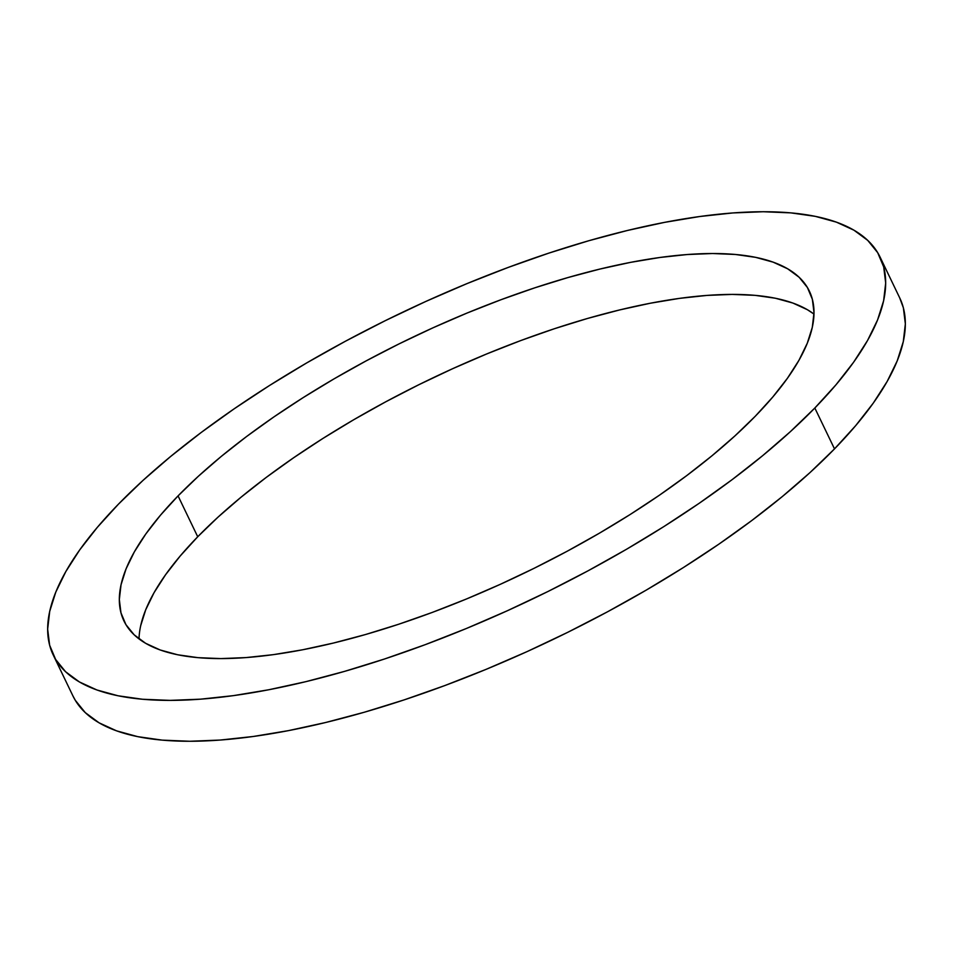 <?xml version="1.0" encoding="UTF-8"?>
<svg xmlns="http://www.w3.org/2000/svg" width="953" height="953" viewBox="0 0 953 953"><rect width="100%" height="100%" fill="white"/><g stroke="black" fill="none" stroke-linecap="round" stroke-linejoin="round"><path stroke-width="1.43" d="M178.056 495.894A380.33 130.454 154.3 0 1 540.16 286.067A380.33 130.454 154.3 0 1 809.371 291.13A380.33 130.454 154.3 0 1 755.276 416.235L734.942 435.89L712.022 455.737L686.744 475.595L659.345 495.25L630.088 514.549L599.27 533.263L567.154 551.251L534.085 568.31L500.361 584.296L466.315 599.044L432.269 612.422L398.557 624.286L365.499 634.531L333.419 643.049L302.625 649.779L273.404 654.64L246.041 657.582L220.81 658.594L197.95 657.653L177.663 654.771L160.175 649.97L145.63 643.299L134.182 634.829L125.927 624.644L120.96 612.827L119.328 599.508L121.031 584.797L126.07 568.858L134.385 551.823L145.892 533.871L160.497 515.168L178.056 495.894L198.391 476.238L221.299 456.38L246.577 436.534L273.976 416.866L303.233 397.58L334.062 378.853L366.166 360.877L399.236 343.807L432.96 327.82L467.006 313.072L501.052 299.707L534.764 287.842L567.821 277.597L599.902 269.068L630.707 262.337L659.929 257.477L687.28 254.534L712.51 253.522L735.382 254.475L755.658 257.358L773.157 262.158L787.69 268.817L799.15 277.287L807.394 287.484L812.361 299.29L814.005 312.62L812.301 327.32L807.262 343.271L798.948 360.305L787.428 378.258L772.823 396.96L755.276 416.235A380.33 130.454 154.3 0 1 393.16 626.05A380.33 130.454 154.3 0 1 123.961 620.987A380.33 130.454 154.3 0 1 178.056 495.894L197.724 536.765L178.056 495.894M139.019 638.915A380.33 130.454 -25.7 0 1 197.724 536.765L218.058 517.11L240.978 497.263L266.256 477.405L293.655 457.75L322.912 438.451L353.73 419.737L385.846 401.749L418.915 384.69L452.639 368.704L486.685 353.956L520.731 340.578L554.443 328.714L587.501 318.469L619.581 309.951L650.375 303.221L679.596 298.36L706.959 295.418L732.19 294.406L755.05 295.347L775.337 298.229L792.825 303.03L807.37 309.701L813.981 314.085A380.33 130.454 -25.7 0 0 529.928 337.207A380.33 130.454 -25.7 0 0 197.724 536.765L180.177 556.04L165.572 574.742L154.052 592.695L145.738 609.729L140.699 625.68M53.249 655.021L72.916 695.904A458.81 157.376 -25.7 0 0 397.675 702.004A458.81 157.376 -25.7 0 0 834.506 448.887L814.827 408.015A458.81 157.376 154.3 0 1 377.996 661.132A458.81 157.376 154.3 0 1 53.249 655.021A458.81 157.376 154.3 0 1 118.494 504.113A458.81 157.376 154.3 0 1 555.325 250.996A458.81 157.376 154.3 0 1 880.084 257.096A458.81 157.376 154.3 0 1 814.827 408.015L834.506 448.887L809.979 472.605L782.33 496.549L751.834 520.493L718.776 544.223L683.492 567.488L646.301 590.074L607.573 611.766L567.678 632.351L526.997 651.638L485.923 669.423L444.848 685.552L404.179 699.871L364.308 712.236L325.604 722.517L288.449 730.629L253.2 736.49L220.191 740.052L189.754 741.267L162.165 740.124L137.708 736.645L116.6 730.856L99.064 722.815L85.246 712.594L75.299 700.3L72.845 695.75M899.68 297.824L903.373 307.819L905.35 323.901L903.289 341.639L897.214 360.877L887.183 381.414L873.293 403.083L855.675 425.646L834.506 448.887A458.81 157.376 -25.7 0 0 899.751 297.979L880.084 257.096M118.494 504.113L97.325 527.354L79.707 549.917L65.817 571.586L55.786 592.123L49.711 611.361L47.65 629.099L49.627 645.181L55.619 659.428L65.566 671.722L79.385 681.943L96.932 689.984L118.029 695.773L142.497 699.252L170.087 700.384L200.523 699.168L233.521 695.619L268.77 689.758L305.925 681.645L344.629 671.353L384.512 659L425.181 644.681L466.243 628.551L507.318 610.754L547.999 591.479L587.894 570.895L626.633 549.202L663.812 526.616L699.109 503.339L732.166 479.621L762.65 455.665L790.299 431.721L814.827 408.015L836.007 384.762L853.626 362.2L867.516 340.543L877.546 319.994L883.622 300.755L885.682 283.017L883.705 266.947L877.701 252.7L867.754 240.406L853.936 230.185L836.4 222.144L815.291 216.355L790.835 212.876L763.246 211.733L732.809 212.948L699.8 216.51L664.551 222.371L627.396 230.483L588.692 240.764L548.821 253.129L508.152 267.448L467.077 283.577L426.003 301.362L385.322 320.649L345.427 341.234L306.699 362.926L269.508 385.512L234.224 408.777L201.166 432.507L170.67 456.451L143.021 480.395L118.494 504.113"/></g></svg>
